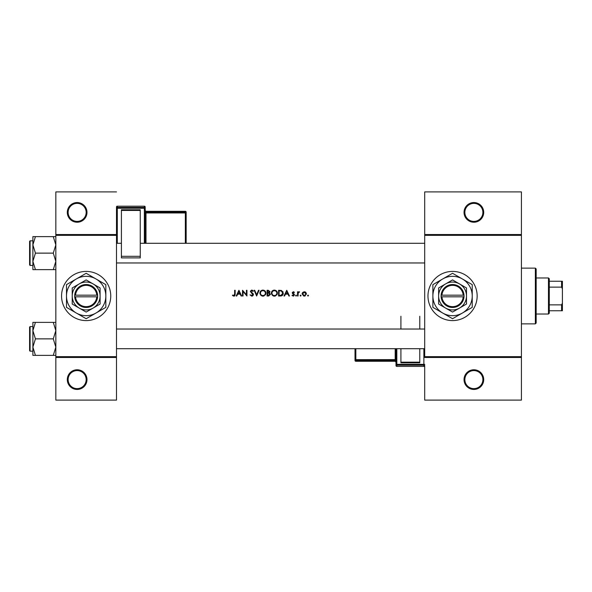 <?xml version="1.0" encoding="UTF-8"?>
<svg xmlns="http://www.w3.org/2000/svg" width="592" height="592" viewBox="0 0 592 592"><rect width="100%" height="100%" fill="white"/><g stroke="black" fill="none" stroke-linecap="round" stroke-linejoin="round"><path stroke-width="0.89" d="M86.98 379.605A9.835 9.835 0 0 1 77.145 389.447A9.835 9.835 0 0 1 67.303 379.605A9.835 9.835 0 0 1 77.145 369.771A9.835 9.835 0 0 1 86.98 379.605M68.124 379.605A9.013 9.013 0 0 0 77.145 388.626A9.013 9.013 0 0 0 86.158 379.605A9.013 9.013 0 0 0 77.145 370.592A9.013 9.013 0 0 0 68.124 379.605M86.98 212.395A9.835 9.835 0 0 1 77.145 222.229A9.835 9.835 0 0 1 67.303 212.395A9.835 9.835 0 0 1 77.145 202.553A9.835 9.835 0 0 1 86.98 212.395M68.124 212.395A9.013 9.013 0 0 0 77.145 221.408A9.013 9.013 0 0 0 86.158 212.395A9.013 9.013 0 0 0 77.145 203.374A9.013 9.013 0 0 0 68.124 212.395M483.708 379.605A9.835 9.835 0 0 1 473.874 389.447A9.835 9.835 0 0 1 464.039 379.605A9.835 9.835 0 0 1 473.874 369.771A9.835 9.835 0 0 1 483.708 379.605M464.861 379.605A9.013 9.013 0 0 0 473.874 388.626A9.013 9.013 0 0 0 482.887 379.605A9.013 9.013 0 0 0 473.874 370.592A9.013 9.013 0 0 0 464.861 379.605M483.708 212.395A9.835 9.835 0 0 1 473.874 222.229A9.835 9.835 0 0 1 464.039 212.395A9.835 9.835 0 0 1 473.874 202.553A9.835 9.835 0 0 1 483.708 212.395M464.861 212.395A9.013 9.013 0 0 0 473.874 221.408A9.013 9.013 0 0 0 482.887 212.395A9.013 9.013 0 0 0 473.874 203.374A9.013 9.013 0 0 0 464.861 212.395M61.568 296A24.59 24.59 0 0 0 86.158 320.59A24.59 24.59 0 0 0 110.748 296A24.59 24.59 0 0 0 86.158 271.41A24.59 24.59 0 0 0 61.568 296M427.972 296A24.59 24.59 0 0 0 452.562 320.59A24.59 24.59 0 0 0 477.152 296A24.59 24.59 0 0 0 452.562 271.41A24.59 24.59 0 0 0 427.972 296M234.632 295.911L233.833 296.148L232.449 295.482L234.484 296L235.172 294.135L235.172 290.265L234.654 290.265L234.654 294.076L233.862 295.556L232.752 295.045L232.449 295.482L232.752 295.045L233.862 295.556L234.654 294.076M238.924 290.265L236.201 296L236.763 296L237.636 294.157L240.234 294.157L241.085 296L241.64 296L238.924 290.265M242.528 290.265L242.528 296L243.038 296L243.038 291.493L246.938 296L246.938 290.265L246.427 290.265L246.427 294.779L242.528 290.265M250.031 294.89L251.77 296.148L252.481 296L253.413 294.594L250.912 291.427L251.755 290.702L252.873 291.442L253.339 291.086L251.807 290.117L250.394 291.456L252.895 294.587L251.77 295.556L250.742 294.957M254.146 290.265L256.647 296L259.074 290.265L258.526 290.265L256.61 294.786L254.701 290.265L254.146 290.265M259.888 293.158L261.93 296L262.915 296.148L263.877 296L265.919 293.129C265.756 291.271 264.735 290.265 262.863 290.117C261.035 290.302 260.043 291.316 259.888 293.158L259.94 292.566M267.096 290.265L267.096 296L268.65 296L270.477 294.372L269.375 292.907L270.041 291.686L268.213 290.265L267.096 290.265M271.365 293.158L273.408 296L274.385 296.148L275.354 296L277.396 293.129C277.234 291.271 276.212 290.265 274.34 290.117C272.512 290.302 271.521 291.316 271.365 293.158M278.573 290.265L278.573 296L280.349 296C282.192 295.985 283.168 295.053 283.279 293.203L281.548 290.472L278.573 290.265M286.735 290.265L284.012 296L284.574 296L285.448 294.157L288.052 294.157L288.896 296L289.458 296L286.735 290.265M293.232 296.074L292.034 295.504L293.676 296L294.461 294.86L292.766 292.811L293.314 292.248L294.039 292.692L294.387 292.33L293.314 291.73L292.256 292.833L293.943 294.883L293.203 295.556L292.374 295.119L292.034 295.504L292.374 295.119L293.203 295.556L293.943 294.883L292.448 293.477M295.563 295.593L296.044 296.074L296.518 295.593L296.044 295.119L295.563 295.593L296.044 295.119L296.518 295.593L296.044 296.074L295.563 295.593M297.547 291.804L297.547 296L298.065 296L298.153 293.151L299.537 291.878L298.065 292.426L298.065 291.804L297.547 291.804M300.122 295.593L300.603 296.074L301.084 295.593L300.603 295.119L300.122 295.593L300.603 295.119L301.084 295.593L300.603 296.074L300.122 295.593M302.112 293.913L303.674 296L304.281 296.074L304.887 296L306.449 293.913L305.879 292.426L304.281 291.73L302.682 292.426L302.112 293.913L302.253 293.114M307.551 295.593L308.032 296.074L308.513 295.593L308.032 295.119L307.551 295.593L308.032 295.119L308.513 295.593L308.032 296.074L307.551 295.593L308.032 296.074M116.491 357.479L55.833 357.479L55.833 356.658L116.491 356.658L116.491 400.103L55.833 400.103L55.833 357.479M521.419 235.342L424.693 235.342L424.693 234.521L521.419 234.521L521.419 357.479L424.693 357.479L424.693 356.658L521.419 356.658M116.491 235.342L55.833 235.342L55.833 234.521L116.491 234.521L116.491 356.658M55.833 235.342L55.833 356.658M116.491 191.897L55.833 191.897L55.833 234.521M424.693 235.342L424.693 356.658M521.419 357.479L521.419 400.103L424.693 400.103L424.693 365.582A0.821 0.821 -0 0 1 423.872 366.404L423.872 365.183L396.825 365.183L396.825 366.404L423.872 366.404L396.825 366.404A0.821 0.821 -0 0 1 396.004 365.582L396.004 348.703M424.693 234.521L424.693 191.897L521.419 191.897L521.419 234.521M235.172 294.135L234.883 295.667M285.729 293.573L286.765 291.382L287.779 293.573L285.729 293.573L287.779 293.573M294.387 292.33L293.632 291.782M293.314 292.248L292.766 292.811L293.314 292.248L294.039 292.692L293.314 292.248L292.914 293.195L294.461 294.86M293.506 293.625L294.268 294.217M293.802 294.483L293.166 294.054M292.256 292.833L292.322 292.411M296.044 295.119L296.518 295.593L296.044 295.119M298.065 292.426L299.086 291.73L298.065 292.426M299.256 292.322L298.827 292.27M298.99 292.248L298.124 293.336M298.227 292.922L298.065 294.594M308.032 295.119L308.513 295.593M305.161 291.908L305.546 292.122M305.213 295.889L304.591 296.059M305.909 294.239L304.281 295.556L302.623 293.921L304.281 292.248L305.938 293.921L305.45 292.744L304.281 292.248L302.934 292.944M303.955 295.534L304.606 295.534M302.749 293.284L302.653 294.246M300.603 295.119L301.084 295.593M282.865 291.553L283.057 291.945M283.242 293.721L283.087 294.342M282.961 294.631L282.71 295.038M281.622 295.837L280.948 295.97M281 295.349L282.761 293.203L281.252 291.012L282.761 293.203L281.385 295.267L279.084 295.408L279.084 290.85L280.845 290.924M280.245 290.872L279.491 290.85M279.084 295.408L280.571 295.386M271.698 291.73L272.934 290.465M273.652 290.191L274.044 290.132M274.34 290.117C276.212 290.265 277.226 291.264 277.396 293.129L277.086 294.498M276.938 294.749L274.88 296.111M272.49 295.497L271.395 293.625M276.834 293.61L276.878 293.129C276.73 294.638 275.894 295.445 274.37 295.556C272.868 295.445 272.031 294.638 271.876 293.151C272.024 291.656 272.853 290.842 274.37 290.702C275.887 290.827 276.723 291.634 276.878 293.129C276.723 291.634 275.887 290.827 274.37 290.702L273.881 290.753M273.889 295.519L274.851 295.519M276.634 294.209L276.797 293.787M272.298 291.775L271.876 293.151L272.298 294.505M273.726 290.783L273.297 290.938M270.041 291.686L269.375 292.907M269.16 292.426L269.523 291.693L267.614 292.692L267.614 290.85L269.456 291.36M267.614 292.692L268.361 292.677M269.404 295.238L269.967 294.372L269.027 293.343L269.967 294.372L267.614 295.408L267.614 293.277L269.027 293.343L267.954 293.277M269.967 294.372L269.863 293.935M267.614 295.408L268.768 295.393M260.228 291.73L261.464 290.465M262.175 290.191L262.567 290.132M262.863 290.117C264.735 290.265 265.749 291.264 265.919 293.129L265.608 294.498M265.46 294.749L263.403 296.111M261.013 295.497L259.918 293.625M265.357 293.61L265.401 293.129C265.253 294.638 264.417 295.445 262.892 295.556C261.39 295.445 260.561 294.638 260.399 293.151C260.547 291.656 261.375 290.842 262.892 290.702C264.409 290.827 265.246 291.634 265.401 293.129C265.246 291.634 264.409 290.827 262.892 290.702L262.404 290.753M262.411 295.519L263.373 295.519M265.157 294.209L265.32 293.787M260.82 291.775L260.399 293.151L260.82 294.505M252.873 294.794L250.394 291.456M252.895 294.587L252.695 294.024M250.423 291.183L251.541 290.139M251.807 290.117L252.666 290.376M252.703 290.398L253.191 290.894M251.926 290.716L252.747 291.279M251.755 290.702L250.912 291.427L252.059 292.744L251.289 292.174M252.503 293.077L252.962 293.521M253.11 293.706L253.376 294.298M253.346 295.038L252.614 295.926M237.91 293.573L238.953 291.382L239.967 293.573L237.91 293.573L239.967 293.573M535.353 268.132L536.167 268.953L536.167 323.047L535.353 323.868L535.353 268.132L521.419 268.132M535.353 323.868L521.419 323.868M424.693 329.034L116.491 329.034M424.693 348.703L116.491 348.703M32.878 330.625L32.878 347.119L35.431 338.868L32.878 330.625L35.431 322.374L32.878 322.374L32.878 330.625M30.088 351.167L29.6 350.671L29.6 327.065L30.088 326.577L30.088 351.167L32.878 351.167L32.878 355.37L35.431 355.37L32.878 347.119L32.878 355.37M55.833 322.374L53.28 322.374L55.833 330.625L53.28 338.868L35.431 338.868M53.28 322.374L35.431 322.374M53.28 338.868L55.833 347.119L53.28 355.37L35.431 355.37M53.28 355.37L55.833 355.37M116.491 262.966L424.693 262.966M116.491 243.297L121.404 243.297M140.26 243.297L424.693 243.297M55.833 236.63L53.28 236.63L55.833 244.881L53.28 253.132L55.833 261.375L53.28 269.626L35.431 269.626L32.878 261.375L35.431 253.132L32.878 244.881L35.431 236.63L32.878 236.63L32.878 269.626L35.431 269.626M29.6 264.935L29.6 241.329L30.088 240.833L30.088 265.423L29.6 264.935M53.28 236.63L35.431 236.63M53.28 253.132L35.431 253.132M53.28 269.626L55.833 269.626M30.088 265.423L32.878 265.423L32.878 269.626M548.466 277.966L549.287 278.788L549.287 313.212L548.466 314.034L548.466 277.966L536.167 277.966M549.287 281.244L562.4 281.244L562.4 310.756L561.579 310.756L561.579 304.865L562.4 303.148M549.287 304.865L561.579 304.865M562.4 288.852L561.579 287.135L561.579 281.244M549.287 287.135L561.579 287.135M549.287 310.756L561.579 310.756M145.173 207.008A0.821 0.821 0 0 0 144.359 206.186L117.305 206.186L117.305 207.407L144.359 207.407L144.359 206.186A0.821 0.821 180 0 1 145.173 207.008L145.173 243.297M121.404 209.768L140.26 209.768L140.26 210.434L121.404 210.434L121.404 209.768M140.26 256.306L140.26 257.89L121.404 257.89L121.404 256.306L140.26 256.306L140.26 210.434M140.26 257.89L121.404 257.89M121.404 256.306L121.404 210.434M116.491 234.521L116.491 207.008A0.821 0.821 180 0 1 117.305 206.186L144.359 206.186M186.162 212.128A0.821 0.821 0 0 0 185.34 211.307L145.995 211.307L145.995 212.121L185.34 212.121L185.34 211.307A0.821 0.821 0 0 1 186.162 212.128L186.162 243.297M419.772 362.822L400.917 362.822L400.917 362.156L419.772 362.156L419.772 362.822M400.917 316.283L400.917 329.034M400.917 348.703L400.917 362.156M419.772 316.283L419.772 329.034M419.772 348.703L419.772 362.156M355.015 348.703L355.015 360.461L355.015 348.703M441.935 296.821L464.039 296.821L464.01 295.179A11.477 11.477 0 0 0 452.562 284.523A11.477 11.477 0 0 0 441.114 295.179L441.084 296.821L441.935 296.821A10.656 10.656 0 0 0 452.562 306.656A10.656 10.656 0 0 0 463.188 296.821M441.114 296.821A11.477 11.477 0 0 0 452.562 307.477A11.477 11.477 0 0 0 464.01 296.821M466.496 287.956L452.562 279.912L445.591 283.931L438.628 287.956L438.628 304.044L452.562 312.088L459.525 308.069L466.496 304.044L466.496 287.956M438.628 287.956L438.628 304.044M462.396 313.035A19.669 19.669 0 0 0 462.396 278.965A19.669 19.669 0 0 0 432.885 296A19.669 19.669 0 0 0 462.396 313.035L472.231 307.359L472.231 284.641L452.562 273.282L432.885 284.641L432.885 307.359L452.562 318.718L462.396 313.035M459.525 308.069A13.934 13.934 0 0 0 459.525 283.931A13.934 13.934 0 0 0 438.628 296A13.934 13.934 0 0 0 459.525 308.069M464.01 295.179L441.114 295.179M463.188 295.179A10.656 10.656 0 0 0 452.562 285.344A10.656 10.656 0 0 0 441.935 295.179M75.532 296.821L97.636 296.821L97.606 295.179A11.477 11.477 0 0 0 86.158 284.523A11.477 11.477 0 0 0 74.71 295.179L74.681 296.821L75.532 296.821A10.656 10.656 0 0 0 86.158 306.656A10.656 10.656 0 0 0 96.785 296.821M74.71 296.821A11.477 11.477 0 0 0 86.158 307.477A11.477 11.477 0 0 0 97.606 296.821M100.092 287.956L86.158 279.912L79.195 283.931L72.224 287.956L72.224 304.044L86.158 312.088L93.129 308.069L100.092 304.044L100.092 287.956M72.224 287.956L72.224 304.044M95.993 313.035A19.669 19.669 0 0 0 95.993 278.965A19.669 19.669 0 0 0 66.489 296A19.669 19.669 0 0 0 95.993 313.035L105.835 307.359L105.835 284.641L86.158 273.282L66.489 284.641L66.489 307.359L86.158 318.718L95.993 313.035M93.129 308.069A13.934 13.934 0 0 0 93.129 283.931A13.934 13.934 0 0 0 72.224 296A13.934 13.934 0 0 0 93.129 308.069M97.606 295.179L74.71 295.179M96.785 295.179A10.656 10.656 0 0 0 86.158 285.344A10.656 10.656 0 0 0 75.532 295.179M144.359 243.297L144.359 208.251L117.305 208.251L117.305 243.297M185.34 243.297L185.34 212.965L145.995 212.965L145.995 243.297M186.162 212.935A0.821 0.821 180 0 0 185.34 212.121L185.34 212.965L186.162 212.935M145.995 211.307L145.995 211.307A0.821 0.821 0 0 1 145.173 210.486L145.995 211.307L185.34 211.307M145.173 212.994L145.995 212.965L145.995 212.121A0.821 0.821 180 0 1 145.173 211.3M145.173 208.229A0.821 0.821 180 0 0 144.359 207.407L144.359 208.251L145.173 208.229M117.305 207.407A0.821 0.821 180 0 0 116.491 208.229L117.305 208.251L117.305 207.407M396.825 348.703L396.825 364.339L423.872 364.339L423.872 348.703M355.836 348.703L355.836 361.283L395.182 361.283L395.182 360.469L355.836 360.469A0.821 0.821 -0 0 1 355.015 359.655L395.182 359.625L395.182 348.703M355.836 361.283A0.821 0.821 180 0 1 355.015 360.461A0.821 0.821 0 0 0 355.836 361.283L395.182 361.283A0.821 0.821 180 0 1 396.004 362.104L395.182 361.283M396.004 359.596L395.182 359.625L395.182 360.469A0.821 0.821 -0 0 1 396.004 361.29M396.004 364.369A0.821 0.821 -0 0 0 396.825 365.183L396.825 364.339L396.004 364.369M423.872 365.183A0.821 0.821 -0 0 0 424.693 364.369L423.872 364.339L423.872 365.183M30.088 326.577L32.878 326.577M30.088 240.833L32.878 240.833M548.466 314.034L536.167 314.034M117.305 206.186A0.821 0.821 0 0 0 116.491 207.008M396.004 365.582A0.821 0.821 0 0 0 396.825 366.404M423.872 366.404A0.821 0.821 0 0 0 424.693 365.582"/></g></svg>
